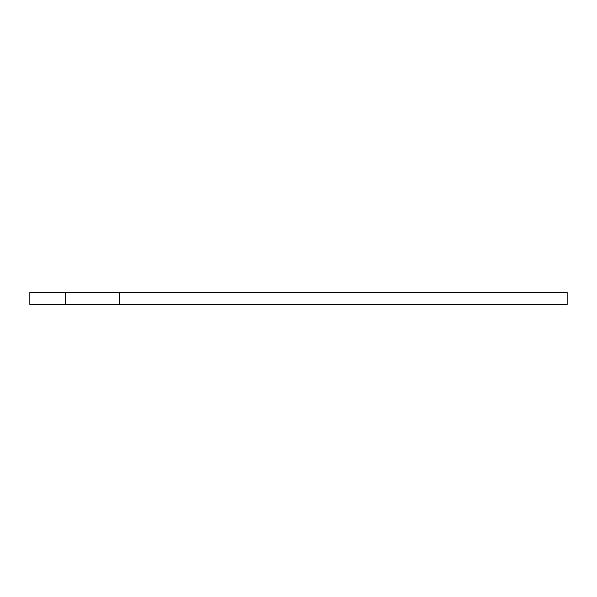 <?xml version="1.0" encoding="UTF-8"?>
<svg xmlns="http://www.w3.org/2000/svg" width="597" height="597" viewBox="0 0 597 597"><rect width="100%" height="100%" fill="white"/><g stroke="black" fill="none" stroke-linecap="round" stroke-linejoin="round"><path stroke-width="0.9" d="M29.85 292.53L29.85 304.47L567.15 304.47L567.15 292.53L29.85 292.53M567.15 292.53L567.15 304.47M65.67 292.53L65.67 304.47M119.4 292.53L119.4 304.47"/></g></svg>
